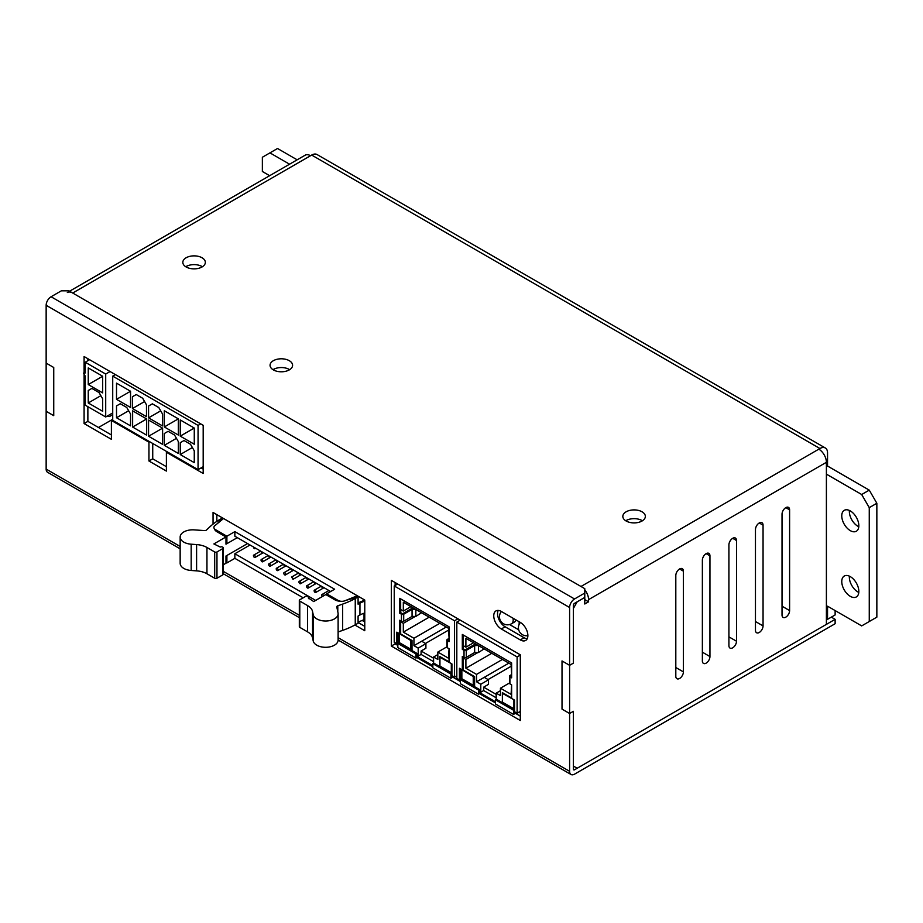 <?xml version="1.0" encoding="UTF-8"?>
<svg xmlns="http://www.w3.org/2000/svg" width="923" height="923" viewBox="0 0 923 923"><rect width="100%" height="100%" fill="white"/><g stroke="black" fill="none" stroke-linecap="round" stroke-linejoin="round"><path stroke-width="1.38" d="M826.397 474.134L861.678 494.509L869.258 507.638L869.258 621.525L876.85 617.141L876.85 503.266L869.258 490.125L827.539 466.034L827.539 452.893A10.73 6.196 120 0 0 825.312 447.978A10.73 6.196 120 0 0 819.947 448.52L818.816 449.166A10.73 6.196 60 0 1 826.397 462.308L826.397 624.375L577.187 768.248L573.402 766.055L573.402 711.31L569.606 713.502L562.015 709.118L569.606 713.502L569.606 665.321L562.015 660.937L562.015 709.118L562.015 660.937L569.606 665.321L573.402 663.129L573.402 608.384L577.187 601.808L584.778 597.435L584.778 604L588.574 601.808L588.574 599.627A10.73 6.196 60 0 0 584.778 589.843M869.258 621.525L861.678 625.898L827.539 606.192L827.539 619.333L835.13 614.949L835.13 610.576M269.643 175.693L262.363 171.482L262.363 157.256L269.943 152.872L289.557 164.202M202.045 257.771A11.261 6.507 0 0 0 189.769 256.363A11.261 6.507 0 0 0 182.823 262.363A11.261 6.507 0 0 0 189.769 268.374A11.261 6.507 0 0 0 202.045 266.966A11.261 6.507 0 0 0 205.344 262.363A11.261 6.507 0 0 0 202.045 257.771M202.414 266.747A11.261 6.507 0 0 0 202.045 266.528A11.261 6.507 0 0 0 185.754 266.747M642.05 511.804A11.261 6.507 0 0 0 629.774 510.396A11.261 6.507 0 0 0 622.829 516.407A11.261 6.507 0 0 0 629.774 522.406A11.261 6.507 0 0 0 642.05 520.999A11.261 6.507 0 0 0 645.35 516.407A11.261 6.507 0 0 0 642.05 511.804M642.42 520.78A11.261 6.507 0 0 0 642.05 520.56A11.261 6.507 0 0 0 625.759 520.78M289.291 360.697A11.261 6.507 0 0 0 277.015 359.289A11.261 6.507 0 0 0 270.058 365.3A11.261 6.507 0 0 0 277.015 371.3A11.261 6.507 0 0 0 289.291 369.892A11.261 6.507 0 0 0 292.591 365.3A11.261 6.507 0 0 0 289.291 360.697M289.649 369.673A11.261 6.507 0 0 0 289.291 369.454A11.261 6.507 0 0 0 273 369.673M858.782 526.721A12.068 6.969 60 0 1 857.882 526.26A12.068 6.969 60 0 1 849.345 511.48A12.068 6.969 60 0 1 849.402 510.465M841.764 515.853A12.068 6.969 60 0 1 844.268 510.327A12.068 6.969 60 0 1 856.336 517.295A12.068 6.969 60 0 1 856.336 531.233A12.068 6.969 60 0 1 847.037 528.002A12.068 6.969 60 0 1 841.764 515.853M858.782 592.428A12.068 6.969 60 0 1 857.882 591.955A12.068 6.969 60 0 1 849.345 577.175A12.068 6.969 60 0 1 849.402 576.16M841.764 581.559A12.068 6.969 60 0 1 844.268 576.033A12.068 6.969 60 0 1 856.336 583.001A12.068 6.969 60 0 1 856.336 596.939A12.068 6.969 60 0 1 847.037 593.708A12.068 6.969 60 0 1 841.764 581.559M818.816 449.166L580.982 586.486L72.698 293.029A10.73 6.196 60 0 0 67.333 292.499M584.778 599.627L588.574 601.808M584.778 593.051L574.533 598.969A6.969 4.027 120 0 0 569.606 607.507L569.606 665.321L573.402 663.129L573.402 605.315A1.604 0.935 -60 0 1 574.533 603.342L584.778 597.435L584.778 588.666L68.913 290.837L61.322 290.837L51.077 296.756A6.969 4.027 120 0 0 46.15 305.294L46.15 363.108L53.742 367.492L53.742 415.662L53.742 367.492L46.15 363.108L46.15 411.289L53.742 415.662L46.15 411.289L46.15 469.103A6.969 4.027 120 0 0 47.592 472.299L180.158 548.827M269.943 152.872L277.535 148.488L297.148 159.817M827.539 619.333L826.397 619.991M825.312 447.978L317.039 154.533A10.73 6.196 120 0 0 311.674 155.064L819.947 448.52M311.674 155.064L310.532 155.722A10.73 6.196 -120 0 0 305.167 155.191L69.56 291.218M861.678 494.509L869.258 490.125M876.85 503.266L869.258 507.638M827.539 466.034L826.397 466.692M789.603 509.831A5.365 3.092 120 0 0 788.496 507.373A5.365 3.092 120 0 0 784.365 508.815A5.365 3.092 120 0 0 782.023 514.215L782.023 614.949A5.365 3.092 120 0 0 783.131 617.406A5.365 3.092 120 0 0 787.261 615.976A5.365 3.092 120 0 0 789.603 610.576L789.603 509.831L785.819 507.638M755.464 630.282A5.365 3.092 120 0 0 756.583 632.74A5.365 3.092 120 0 0 760.714 631.297A5.365 3.092 120 0 0 763.056 625.898L763.056 525.164A5.365 3.092 120 0 0 761.948 522.706A5.365 3.092 120 0 0 757.806 524.149A5.365 3.092 120 0 0 755.464 529.548L755.464 630.282M736.508 540.497A5.365 3.092 120 0 0 735.389 538.04A5.365 3.092 120 0 0 731.258 539.47A5.365 3.092 120 0 0 728.916 544.87L728.916 645.615A5.365 3.092 120 0 0 730.024 648.073A5.365 3.092 120 0 0 734.166 646.631A5.365 3.092 120 0 0 736.508 641.231L736.508 540.497L732.712 538.305M702.368 660.937A5.365 3.092 120 0 0 703.476 663.395A5.365 3.092 120 0 0 707.606 661.964A5.365 3.092 120 0 0 709.949 656.565L709.949 555.819A5.365 3.092 120 0 0 708.841 553.362A5.365 3.092 120 0 0 704.711 554.804A5.365 3.092 120 0 0 702.368 560.203L702.368 660.937M675.809 676.271A5.365 3.092 120 0 0 676.928 678.728A5.365 3.092 120 0 0 681.059 677.286A5.365 3.092 120 0 0 683.401 671.886L683.401 571.152A5.365 3.092 120 0 0 682.293 568.695A5.365 3.092 120 0 0 678.151 570.137A5.365 3.092 120 0 0 675.809 575.537L675.809 676.271M338.118 640.031L571.049 774.512A6.969 4.027 120 0 1 569.606 771.316L569.606 713.502L573.402 711.31L573.402 769.124A1.604 0.935 -60 0 0 573.737 769.863A1.604 0.935 -60 0 0 574.533 769.782L573.402 769.124M354.894 625.009L364.77 630.721L364.77 600.065L213.051 512.461L213.051 524.114M391.329 580.348L391.329 646.054L520.295 720.505L520.295 654.811L391.329 580.348M84.085 372.777L84.085 356.532L203.187 425.307L203.187 473.476L166.394 452.235L166.394 471.076L148.949 461.004L148.949 442.163L111.395 420.484L111.395 439.313L84.085 423.553L84.085 374.6M501.327 628.967A10.73 6.196 60 0 1 494.324 619.518A10.73 6.196 60 0 1 495.963 610.922A10.73 6.196 60 0 1 501.327 611.453L520.295 622.402A10.73 6.196 60 0 1 527.298 631.851A10.73 6.196 60 0 1 525.66 640.447A10.73 6.196 60 0 1 520.295 639.916L501.327 628.967L505.123 626.775A10.73 6.196 -120 0 1 498.212 610.426M216.847 514.653L216.847 521.368M358.089 622.483L364.77 626.336M87.87 406.685L87.87 421.361L111.395 434.941M166.394 466.692L152.733 458.812L152.733 443.478M203.187 469.103L201.099 467.892M87.87 358.724L87.87 360.697M395.125 582.54L395.125 585.459M395.125 642.766L395.125 643.862L397.836 645.431M452.835 677.182L460.415 681.566M515.415 713.317L520.295 716.133M527.206 638.751A10.73 6.196 -120 0 1 524.091 637.724L505.123 626.775M571.049 774.512A6.969 4.027 120 0 0 574.533 774.166L835.13 623.717L835.13 619.333L574.533 769.782M835.13 619.333L831.335 617.141M395.125 643.862L391.329 646.054M167.155 451.797L166.394 452.235M152.733 458.812L148.949 461.004M149.699 441.725L148.949 442.163M112.721 419.723L111.395 420.484M87.87 421.361L84.085 423.553M91.862 388.398L88.25 390.487L91.862 388.398L99.061 392.563L102.672 398.805L102.672 411.289L88.25 402.97L100.861 395.679M85.216 405.151L105.707 416.977L105.707 374.057L85.216 362.231L85.216 372.961L83.439 373.157L85.216 376.03L85.216 405.151M102.672 392.886L102.672 376.249L88.25 367.919L88.25 384.568L102.672 392.886M88.25 390.487L88.25 402.97M85.216 362.231L89.577 359.716M88.25 384.568L102.672 376.249M105.707 416.977L112.721 412.927M105.707 374.057L110.068 371.542M112.721 414.681L109.491 416.538L107.322 416.042M516.026 619.933A8.042 4.65 60 0 1 514.572 621.987L511.538 623.74A8.042 4.65 -120 0 0 512.992 618.179M519.153 621.744L519.153 624.386M509.6 624.548L518.703 629.798M164.306 426.945L178.347 418.846L178.347 435.045L164.306 426.945L164.306 410.735L178.347 418.846M116.517 405.924L120.302 403.732L126.751 407.458L130.547 414.023L130.547 425.849L116.517 417.75L116.517 405.924L120.302 403.732M132.635 427.049L132.635 410.85L146.665 418.95L146.665 435.16L132.635 427.049L146.665 418.95M148.568 406.028L152.353 403.836L158.802 407.562L162.598 414.139L162.598 425.964L148.568 417.854L148.568 406.028L152.353 403.836M148.568 417.854L160.706 410.85M132.439 408.554L132.439 396.728L136.235 394.536L142.684 398.251L146.48 404.828L146.48 416.654L132.439 408.554L144.588 401.54M180.239 454.543L180.239 442.717L184.035 440.525L190.484 444.24L194.268 450.816L194.268 462.642L180.239 454.543L192.376 447.528M180.239 442.717L184.035 440.525M164.306 445.336L164.306 433.51L168.101 431.329L174.551 435.045L178.347 441.621L178.347 453.447L164.306 445.336L176.443 438.333M200.718 423.876L198.064 425.411L198.064 469.645L161.837 448.74L112.721 420.38L112.721 376.134L115.375 374.6M198.064 469.645L203.187 466.692M164.306 433.51L168.101 431.329M116.517 399.347L116.517 383.149L130.547 391.248L130.547 407.458L116.517 399.347L130.547 391.248M148.568 436.256L148.568 420.046L162.598 428.145L162.598 444.355L148.568 436.256L162.598 428.145M198.064 425.411L112.721 376.134M194.268 428.041L194.268 444.24L180.239 436.141L180.239 419.942L194.268 428.041L180.239 436.141M116.517 417.75L128.655 410.735M132.439 396.728L136.235 394.536M98.496 427.487L112.721 419.284M364.77 621.964L362.231 620.498M400.674 598.889L400.674 612.687L402.578 613.783L411.496 608.626L414.439 608.626M421.534 612.734L415.846 616.414L412.062 616.414L403.709 621.225A1.604 0.935 180 0 1 401.436 621.225L399.728 620.244L399.728 633.824L396.844 632.151L396.844 642.881L415.927 653.899L416.873 653.357L397.79 642.339L397.79 632.705M449.04 638.416L447.332 639.408A1.604 0.935 0 0 0 446.859 640.066A1.604 0.935 0 0 0 447.332 640.712L447.332 647.727L449.04 648.707L449.04 662.287L451.924 663.949L451.924 674.69L432.841 663.672L433.787 663.118L451.924 673.594M415.927 653.899L415.927 658.064L397.836 647.611L397.836 644.335L394.225 642.246L394.225 585.967L454.543 620.787L454.543 677.067L450.932 674.99L450.932 678.278L432.841 667.825L432.841 663.672M401.436 621.225L401.436 614.222L399.728 613.23L399.728 598.346L449.04 626.809L449.04 641.704L447.332 640.712M447.332 647.727A1.604 0.935 180 0 1 446.859 647.069L446.859 640.066M449.04 640.608L448.093 640.066L449.04 639.512M400.674 620.787L400.674 633.27L399.728 633.824M432.841 665.645L416.873 656.415L416.873 653.357M452.835 676.086L451.889 676.628L451.889 675.544M415.927 658.064L416.873 657.511L432.841 666.741M450.932 678.278L453.781 676.628M416.873 656.415L416.873 657.511M396.844 642.881L397.79 642.339M400.674 612.687L399.728 613.23M401.436 614.222A1.604 0.935 0 0 0 403.709 614.222L412.062 609.399L412.062 616.414M415.777 609.399L412.062 609.399M415.846 609.445L415.846 616.414M454.543 677.067L456.816 675.763M394.225 585.967L397.64 583.994M454.543 620.787L457.958 618.814M396.994 643.85L397.836 644.335M454.808 676.917L456.816 676.063M448.486 630.155L425.48 643.435M446.859 646.861L437.848 652.065L437.848 659.46L433.602 657.014L437.848 654.557M437.848 652.065L448.486 658.203L449.04 649.088M449.04 637.458L448.486 628.286L403.316 602.211L403.316 611.049L410.977 606.63M403.316 611.049L400.767 609.584L400.767 612.745M400.767 620.844L400.767 621.848L401.667 621.341M400.767 621.848L403.316 623.313L415.281 616.414M403.316 623.313L403.316 632.128L429.218 617.164M403.316 632.128L413.954 638.266L439.856 623.302M446.271 627.005L421.649 641.22L425.907 643.677L425.907 648.234L421.084 651.015L433.602 658.237M413.954 638.266L413.954 645.673L421.649 641.22M413.954 645.673L418.2 648.119L425.907 643.677M433.602 657.014L433.602 663.233M418.2 648.119L418.2 656.091L421.084 654.43L433.602 661.653M421.084 654.43L421.084 651.015M412.016 650.553L412.016 640.481L400.109 633.605M439.786 666.579L439.786 656.507L449.04 661.849M449.42 672.14L449.42 671.529M451.128 673.132L451.924 672.671M452.685 675.994L454.808 677.228M399.117 643.1L399.117 633.466M402.382 644.992L402.382 644.381M408.751 648.673L408.751 648.05M410.458 649.654L412.016 648.754M418.2 656.091L416.873 655.33M443.052 668.46L443.052 667.848M440.548 656.945L439.936 657.291L451.543 663.729M451.312 663.868L451.312 672.625L439.936 666.06L439.936 657.291M451.312 672.625L451.924 672.279M399.497 633.686L410.654 640.389L411.254 640.043M399.278 633.824L399.278 642.581L410.654 649.146L410.654 640.389M410.654 649.146L412.016 648.361M463.265 635.024L463.265 648.823L465.157 649.919L474.087 644.762L477.018 644.762M484.125 648.869L478.437 652.538L474.641 652.538L466.3 657.361A1.604 0.935 180 0 1 464.027 657.361L462.319 656.38L462.319 669.96L459.435 668.287L459.435 679.016L478.518 690.035L479.464 689.493L460.381 678.474L460.381 668.84M511.63 674.551L509.923 675.544A1.604 0.935 0 0 0 509.45 676.19A1.604 0.935 0 0 0 509.923 676.847L509.923 683.862L511.63 684.843L511.63 698.423L514.515 700.084L514.515 710.814L495.432 699.807L496.378 699.253L514.515 709.729M478.518 690.035L478.518 694.2L460.415 683.747L460.415 680.47L456.816 678.382L456.816 622.102L517.122 656.922L517.122 713.202L513.523 711.125L513.523 714.414L495.432 703.961L495.432 699.807M464.027 657.361L464.027 650.357L462.319 649.365L462.319 634.482L511.63 662.945L511.63 677.84L509.923 676.847M509.923 683.862A1.604 0.935 180 0 1 509.45 683.205L509.45 676.19M511.63 676.744L510.673 676.19L511.63 675.648M463.265 656.922L463.265 669.406L462.319 669.96M495.432 701.768L479.464 692.55L479.464 689.493M515.415 712.221L514.469 712.764L514.469 711.668M478.518 694.2L479.464 693.646L495.432 702.865M513.523 714.414L516.372 712.764M479.464 692.55L479.464 693.646M459.435 679.016L460.381 678.474M463.265 648.823L462.319 649.365M464.027 650.357A1.604 0.935 0 0 0 466.3 650.357L474.641 645.535L474.641 652.538M478.356 645.535L474.641 645.535M478.437 645.581L478.437 652.538M517.122 713.202L520.295 711.379M456.816 622.102L460.231 620.129M517.122 656.922L520.295 655.099M459.585 679.986L460.415 680.47M517.388 713.052L520.295 711.679M511.077 666.291L488.071 679.57M509.45 682.997L500.439 688.2L500.439 695.596L496.193 693.15L500.439 690.692M500.439 688.2L511.077 694.338L511.63 685.212M511.63 673.594L511.077 664.422L465.896 638.347L465.896 647.185L473.557 642.766M465.896 647.185L463.358 645.719L463.358 648.881M463.358 656.98L463.358 657.984L464.246 657.476M463.358 657.984L465.896 659.449L477.872 652.538M465.896 659.449L465.896 668.252L491.809 653.299M465.896 668.252L476.545 674.401L502.447 659.437M508.861 663.141L484.24 677.355L488.486 679.813L488.486 684.358L483.675 687.15L496.193 694.373M476.545 674.401L476.545 681.797L484.24 677.355M476.545 681.797L480.791 684.255L488.486 679.813M496.193 693.15L496.193 699.369M480.791 684.255L480.791 692.227L483.675 690.566L496.193 697.788M483.675 690.566L483.675 687.15M474.607 686.689L474.607 676.617L462.7 669.74M502.366 702.715L502.366 692.642L511.63 697.984M512.011 708.276L512.011 707.664M513.707 709.268L514.515 708.806M515.265 712.129L517.388 713.364M461.708 679.236L461.708 669.602M464.973 681.128L464.973 680.505M471.341 684.797L471.341 684.185M473.049 685.789L474.607 684.889M480.791 692.227L479.464 691.454M505.631 704.595L505.631 703.984M503.127 693.081L502.527 693.427L514.134 699.865M513.903 700.003L513.903 708.76L502.527 702.195L502.527 693.427M513.903 708.76L514.515 708.414M462.088 669.821L473.245 676.524L473.845 676.178M461.858 669.96L461.858 678.717L473.245 685.281L473.245 676.524M473.245 685.281L474.607 684.497M364.77 619.333L358.089 622.171M303.206 597.804L234.857 558.346L226.896 562.938L225.985 562.419M316.035 591.851A1.338 0.773 60 0 1 314.408 591.689A1.338 0.773 60 0 1 315.447 590.501A1.338 0.773 60 0 1 316.035 591.851M322.358 596.535A1.338 0.773 60 0 1 322 594.516A1.338 0.773 60 0 1 323.569 595.843M308.444 587.466A1.338 0.773 60 0 1 306.828 587.305A1.338 0.773 60 0 1 307.867 586.117A1.338 0.773 60 0 1 308.444 587.466M300.863 583.094A1.338 0.773 60 0 1 299.237 582.932A1.338 0.773 60 0 1 300.275 581.744A1.338 0.773 60 0 1 300.863 583.094M255.348 556.811A1.338 0.773 60 0 1 253.721 556.65A1.338 0.773 60 0 1 254.76 555.461A1.338 0.773 60 0 1 255.348 556.811M270.52 565.568A1.338 0.773 60 0 1 268.893 565.407A1.338 0.773 60 0 1 269.931 564.218A1.338 0.773 60 0 1 270.52 565.568M278.1 569.952A1.338 0.773 60 0 1 276.485 569.791A1.338 0.773 60 0 1 277.511 568.603A1.338 0.773 60 0 1 278.1 569.952M316.035 583.094L316.035 583.094A1.338 0.773 60 0 1 314.132 581.998M308.444 578.709L308.444 578.709A1.338 0.773 60 0 1 306.551 577.613M255.348 548.054L255.348 548.054A1.338 0.773 60 0 1 253.444 546.958L250.029 544.985L234.857 553.742L234.857 558.346M262.928 552.427L262.928 552.427A1.338 0.773 60 0 1 261.036 551.331M270.52 556.811L270.52 556.811A1.338 0.773 60 0 1 268.616 555.715M293.272 578.709L291.656 577.002L292.995 579.321L293.272 578.709M293.272 569.952L293.272 569.952A1.338 0.773 60 0 1 291.38 568.856M285.692 574.325A1.338 0.773 60 0 1 284.065 574.164A1.338 0.773 60 0 1 285.103 572.975A1.338 0.773 60 0 1 285.692 574.325M322 594.516L328.911 590.524L324.008 587.697L315.758 592.462M314.408 590.143L321.331 586.151L316.427 583.313L308.167 588.078M306.828 585.759L313.739 581.767L308.836 578.94L308.167 579.321M299.237 581.386L306.159 577.383L301.256 574.556L292.995 579.321M291.656 577.002L298.567 573.01L293.664 570.172L285.415 574.948M284.065 572.618L290.987 568.626L286.084 565.799L277.823 570.564M276.485 568.245L283.396 564.253L278.492 561.415L277.823 561.807A1.338 0.773 60 0 1 276.208 560.099M268.893 563.861L275.815 559.869L270.912 557.042L262.651 561.807A1.338 0.773 60 0 1 261.313 559.476A1.338 0.773 60 0 1 262.651 561.807M261.313 559.476L268.224 555.484L263.32 552.658L255.06 557.423M253.721 555.104L260.644 551.112L255.74 548.274L255.06 548.666M278.1 561.184L278.1 561.184A1.338 0.773 60 0 1 277.823 561.807M300.863 574.325L300.863 574.325A1.338 0.773 60 0 1 298.96 573.229M323.615 587.466L323.615 587.466A1.338 0.773 60 0 1 321.723 586.37M364.77 600.065L358.089 602.892M226.896 562.938L226.896 555.496L247.572 543.566M237.326 537.648L226.896 543.67L225.985 543.139M357.328 595.762L344.948 600.758A5.365 3.092 180 0 1 338.072 600.412L326.65 593.824L334.622 589.22L234.857 531.625L226.896 536.228L215.474 529.629A5.365 3.092 180 0 1 213.894 527.437A5.365 3.092 180 0 1 214.874 525.66L223.539 518.518M285.692 565.568L285.692 565.568A1.338 0.773 60 0 1 283.788 564.472M223.32 547.904A1.604 0.935 180 0 1 222.847 548.562L222.847 574.844A1.604 0.935 180 0 0 223.32 574.187L223.32 547.904A1.604 0.935 180 0 0 222.847 547.247L222.535 547.062A1.604 0.935 180 0 0 220.262 547.062L213.882 543.935L225.985 536.944L225.985 544.178L226.873 543.659L226.896 536.228M330.642 591.516L234.857 536.228L234.857 531.625M326.65 595.07L326.65 593.824M364.02 619.771L364.02 613.241M364.02 600.504L364.02 599.627M315.666 600.4L234.857 553.742M340.645 601.242A8.33 4.811 180 0 1 334.911 599.835L325.784 594.562L313.682 601.554L308.247 597.873A1.604 0.935 0 0 0 308.72 597.216A1.604 0.935 0 0 0 308.247 596.558L307.947 596.373A1.604 0.935 0 0 0 305.663 596.373L299.79 599.777A1.604 0.935 0 0 0 299.317 600.423A1.604 0.935 0 0 0 299.79 601.081L307.532 605.557A17.583 10.153 180 0 1 312.562 611.534L313.209 614.66A12.507 7.222 0 0 0 326.361 621.006A12.507 7.222 0 0 0 338.118 613.807A12.507 7.222 0 0 0 338.037 612.941L336.803 606.976A2.088 1.211 180 0 1 336.78 606.838A2.088 1.211 180 0 1 337.795 605.8L342.664 604.092A73.771 42.585 0 0 0 355.251 598.531L358.089 596.973L346.09 600.296M338.118 631.967L342.664 630.374A73.771 42.585 0 0 0 355.251 624.813L358.089 623.256L358.089 616.033L359.947 615.006L359.947 603.18A21.921 12.657 180 0 1 364.77 601.173M364.77 612.999A21.921 12.657 0 0 0 359.947 615.006M358.089 596.973L358.089 604.207L359.947 603.18M299.317 600.423L299.317 626.705A1.604 0.935 0 0 0 299.79 627.363L307.532 631.84A17.583 10.153 180 0 1 312.562 637.805L313.209 640.943A12.507 7.222 0 0 0 326.361 647.288A12.507 7.222 0 0 0 338.118 640.077L338.118 613.807M222.847 548.562L216.963 551.954A1.604 0.935 180 0 1 214.69 551.954L206.948 547.477A17.583 10.153 0 0 0 196.599 544.582L191.176 544.201A12.507 7.222 180 0 1 180.158 537.036A12.507 7.222 180 0 1 194.153 529.871L204.479 530.587A2.088 1.211 0 0 0 206.51 530.01L209.475 527.195A73.771 42.585 180 0 1 219.109 519.926L221.808 518.288L221.808 519.949M247.549 543.555A4.211 2.434 0 0 0 247.41 543.624L225.985 556.004L225.985 563.226L223.32 564.772M222.847 574.844L216.963 578.236A1.604 0.935 180 0 1 214.69 578.236L206.948 573.76A17.583 10.153 0 0 0 196.599 570.864L191.176 570.483A12.507 7.222 180 0 1 180.158 563.318L180.158 537.036M225.985 536.944L216.859 531.683A8.33 4.811 180 0 1 214.471 528.833M217.447 523.537L221.808 518.288M310.532 155.722L72.698 293.029M789.603 610.576L782.023 606.192M763.056 625.898L755.464 621.525M763.056 525.164L759.26 522.972M736.508 641.231L728.916 636.858M709.949 656.565L702.368 652.18M709.949 555.819L706.153 553.638M683.401 671.886L675.809 667.514M683.401 571.152L679.605 568.96M826.397 462.308L588.574 599.627M569.606 771.316L338.118 637.666M299.317 615.272L223.32 571.383M180.158 546.474L46.15 469.103M569.606 607.507L46.15 305.294M574.533 598.969L51.077 296.756M524.091 637.724L520.295 639.916M403.709 621.225L403.709 614.222M466.3 657.361L466.3 650.357M215.474 530.621L215.474 529.629M342.664 630.374L342.664 604.092M355.251 624.813L355.251 598.531M337.795 611.764L337.795 605.8M299.79 627.363L299.79 601.081M307.532 631.84L307.532 605.557M312.562 637.805L312.562 611.534M313.209 640.943L313.209 614.66M216.963 551.954L216.963 578.236M214.69 551.954L214.69 578.236M206.948 547.477L206.948 573.76M196.599 544.582L196.599 570.864M191.176 544.201L191.176 570.483M223.32 573.748L299.317 617.625M501.431 611.511A8.042 8.042 0 0 0 511.538 623.74M520.387 622.46A8.042 8.042 0 0 0 527.875 635.647M270.243 557.423L270.912 557.042M262.651 553.039L263.32 552.658M300.586 574.948L301.256 574.556M315.758 583.705L316.427 583.313M323.338 588.078L324.008 587.697M270.243 566.18L278.492 561.415M300.586 583.705L308.836 578.94M292.995 570.564L293.664 570.172M285.415 566.18L286.084 565.799M308.72 597.216L308.72 598.681"/></g></svg>

